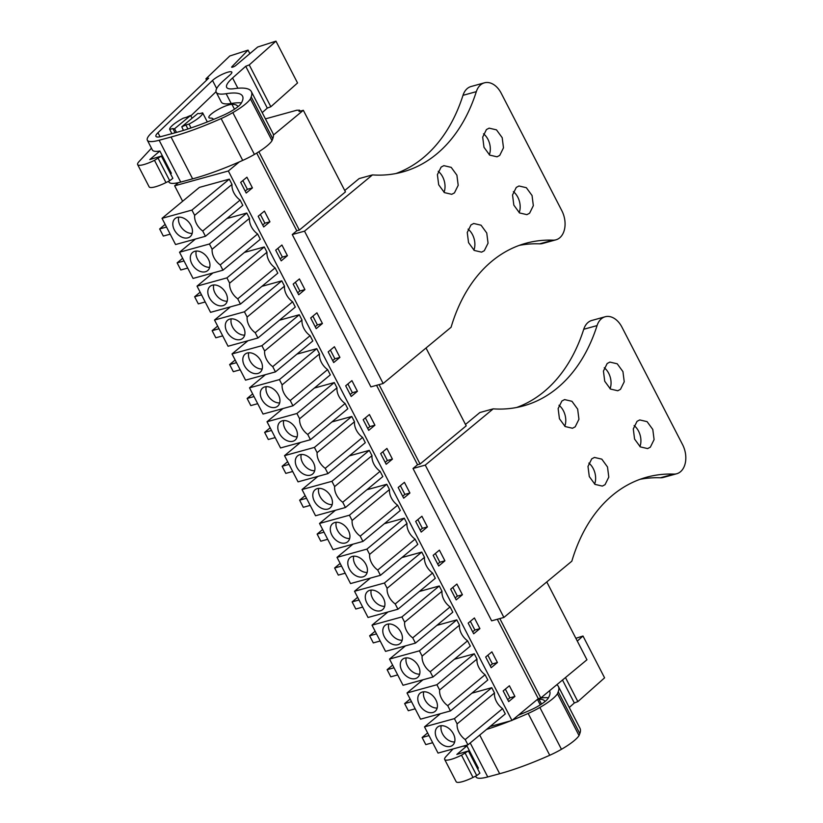 <?xml version="1.0" encoding="UTF-8"?>
<svg xmlns="http://www.w3.org/2000/svg" width="823" height="823" viewBox="0 0 823 823"><rect width="100%" height="100%" fill="white"/><g stroke="black" fill="none" stroke-linecap="round" stroke-linejoin="round"><path stroke-width="1.23" d="M239.349 161.884L228.352 170.989L174.651 185.803L178.468 182.644M273.411 135.075L303.337 110.292L299.016 111.486L299.593 110.2L296.825 110.22L265.438 118.872M174.651 185.803L182.634 201.265M490.066 726.514L511.968 720.475L228.352 170.989M205.452 236.283L175.556 244.534L162.028 218.332L199.392 187.387L229.288 179.147L232.004 184.414L194.639 215.348A14.783 10.308 -129.6 0 0 202.736 231.016L205.452 236.283L242.816 205.349L240.1 200.082A14.783 10.308 50.4 0 1 232.004 184.414M384.382 523.665L404.278 518.181L406.994 523.449L369.63 554.383A14.783 10.308 -129.6 0 0 377.716 570.051L380.442 575.318L417.806 544.384L415.08 539.116A14.783 10.308 50.4 0 1 406.994 523.449M366.883 489.757L386.779 484.274L389.495 489.541L352.131 520.475A14.783 10.308 -129.6 0 0 360.217 536.154L362.943 541.421L400.307 510.476L397.591 505.209A14.783 10.308 50.4 0 1 389.495 489.541M419.38 591.47L439.276 585.986L441.992 591.253L404.628 622.188A14.783 10.308 -129.6 0 0 412.714 637.856L415.44 643.123L452.804 612.189L450.078 606.921A14.783 10.308 50.4 0 1 441.992 591.253M401.881 557.562L421.777 552.079L424.493 557.346L387.129 588.28A14.783 10.308 -129.6 0 0 395.215 603.959L397.941 609.226L435.305 578.291L432.579 573.024A14.783 10.308 50.4 0 1 424.493 557.346M292.597 301.794A14.783 10.308 50.4 0 1 284.501 286.126L247.137 317.061A14.783 10.308 -129.6 0 0 255.233 332.729L257.949 337.996L295.313 307.061L292.597 301.794L255.233 332.729M261.889 286.342L281.785 280.849L284.501 286.126M310.096 335.691A14.783 10.308 50.4 0 1 302 320.024L264.636 350.958A14.783 10.308 -129.6 0 0 272.732 366.636L275.448 371.903L312.812 340.969L310.096 335.691L272.732 366.636M279.388 320.24L299.284 314.756L302 320.024M179.527 252.229L209.423 243.989L212.139 249.256A14.783 10.308 -129.6 0 0 220.235 264.924L257.599 233.989L260.315 239.256L222.951 270.191L193.055 278.441L179.527 252.229L195.442 239.051M226.891 218.537L246.787 213.044L249.503 218.311L212.139 249.256M257.599 233.989A14.783 10.308 50.4 0 1 249.503 218.311M197.026 286.137L226.922 277.886L229.638 283.153A14.783 10.308 -129.6 0 0 237.734 298.831L275.098 267.887L277.814 273.154L240.45 304.099L210.554 312.339L197.026 286.137L212.941 272.948M244.39 252.435L264.286 246.951L267.002 252.219L229.638 283.153M275.098 267.887A14.783 10.308 50.4 0 1 267.002 252.219M331.885 421.952L351.781 416.469L354.497 421.736L317.133 452.671A14.783 10.308 -129.6 0 0 325.229 468.338L327.945 473.616L365.309 442.671L362.593 437.404A14.783 10.308 50.4 0 1 354.497 421.736M349.384 455.86L369.28 450.366L371.996 455.633L334.632 486.578A14.783 10.308 -129.6 0 0 342.728 502.246L345.444 507.513L382.808 476.579L380.092 471.312A14.783 10.308 50.4 0 1 371.996 455.633M327.595 369.599A14.783 10.308 50.4 0 1 319.499 353.931L282.135 384.866A14.783 10.308 -129.6 0 0 290.231 400.534L292.947 405.801L330.311 374.866L327.595 369.599L290.231 400.534M296.887 354.147L316.783 348.664L319.499 353.931M345.094 403.507A14.783 10.308 50.4 0 1 336.998 387.828L299.634 418.773A14.783 10.308 -129.6 0 0 307.73 434.441L310.446 439.708L347.81 408.774L345.094 403.507L307.73 434.441M314.386 388.055L334.282 382.561L336.998 387.828M407.015 692.976L436.91 684.726L439.626 689.993A14.783 10.308 -129.6 0 0 447.712 705.671L485.076 674.726L487.802 679.993L450.438 710.938L420.532 719.179L407.015 692.976L422.929 679.788M454.378 659.274L474.274 653.791L476.99 659.058L439.626 689.993M485.076 674.726A14.783 10.308 50.4 0 1 476.99 659.058M389.516 659.069L419.411 650.828L422.127 656.096A14.783 10.308 -129.6 0 0 430.213 671.763L467.577 640.829L470.303 646.096L432.939 677.031L403.033 685.281L389.516 659.069L405.43 645.89M436.879 625.377L456.775 619.884L459.491 625.151L422.127 656.096M467.577 640.829A14.783 10.308 50.4 0 1 459.491 625.151M471.877 693.182L491.773 687.689L494.489 692.966L457.125 723.901A14.783 10.308 -129.6 0 0 465.211 739.568L467.937 744.836L505.301 713.901L502.575 708.634A14.783 10.308 50.4 0 1 494.489 692.966M497.298 619.266L538.283 698.676L511.968 720.475M256.694 153.088L296.794 230.79L299.315 230.101L345.454 191.893L303.337 110.292M376.553 385.329L417.539 464.738L420.069 464.038L466.199 425.841L426.026 348.006M240.686 182.367L246.921 177.212L252.424 187.891L246.2 193.045L240.686 182.367M421.191 532.08L415.677 521.401L421.911 516.247L427.415 526.926L421.191 532.08M404.412 482.34L409.916 493.018L403.692 498.172L398.178 487.494L404.412 482.34M456.189 599.885L450.675 589.206L456.899 584.052L462.413 594.731L456.189 599.885M439.4 550.145L444.914 560.823L438.69 565.987L433.176 555.309L439.4 550.145M304.921 289.603L298.698 294.757L293.183 284.079L299.418 278.925L304.921 289.603L299.881 290.992L297.689 292.803M310.683 317.976L316.917 312.822L322.421 323.501L316.197 328.655L310.683 317.976M269.923 221.799L263.699 226.953L258.185 216.274L264.42 211.12L269.923 221.799L264.883 223.187L262.691 224.998M287.422 255.696L281.199 260.85L275.684 250.171L281.919 245.017L287.422 255.696L282.382 257.085L280.19 258.906M363.18 419.689L369.414 414.535L374.918 425.213L368.694 430.367L363.18 419.689M392.417 459.121L386.193 464.275L380.679 453.596L386.913 448.442L392.417 459.121L387.376 460.51L385.185 462.32M328.182 351.884L334.416 346.73L339.92 357.408L333.696 362.562L328.182 351.884M357.419 391.306L351.195 396.47L345.681 385.792L351.915 380.627L357.419 391.306L352.378 392.705L350.186 394.515M491.187 667.69L485.673 657.011L491.897 651.857L497.411 662.536L491.187 667.69M474.398 617.96L479.912 628.628L473.688 633.792L468.174 623.114L474.398 617.96M514.91 696.443L508.686 701.597L503.172 690.919L509.396 685.765L514.91 696.443L509.869 697.832L507.678 699.643M499.828 618.567L540.814 697.976L538.283 698.676M258.875 151.741L299.315 230.101M379.074 384.629L420.069 464.038M546.781 581.943L586.953 659.779L540.814 697.976M187.932 128.974L185.864 124.973A15.38 3.292 -27.3 0 1 181.77 126.773L183.447 130.404M224.401 114.778A13.333 2.86 -27.3 0 0 223.815 115.045M162.028 218.332L191.924 210.081L229.288 179.147M191.924 210.081L194.639 215.348M240.1 200.082L202.736 231.016M404.278 518.181L366.914 549.116L337.019 557.356L352.933 544.178M366.914 549.116L369.63 554.383M415.08 539.116L377.716 570.051M380.442 575.318L350.536 583.569L337.019 557.356M386.779 484.274L349.415 515.208L319.519 523.459L335.434 510.27M349.415 515.208L352.131 520.475M397.591 505.209L360.217 536.154M362.943 541.421L333.048 549.661L319.519 523.459M387.931 611.983L372.017 625.171L385.534 651.374L415.44 643.123M372.017 625.171L401.912 616.921L439.276 585.986M401.912 616.921L404.628 622.188M450.078 606.921L412.714 637.856M370.432 578.085L354.518 591.264L368.035 617.476L397.941 609.226M354.518 591.264L384.413 583.013L421.777 552.079M384.413 583.013L387.129 588.28M432.579 573.024L395.215 603.959M257.949 337.996L228.053 346.246L214.525 320.034L230.44 306.856M214.525 320.034L244.421 311.794L281.785 280.849M244.421 311.794L247.137 317.061M275.448 371.903L245.552 380.144L232.024 353.941L247.939 340.753M232.024 353.941L261.92 345.691L299.284 314.756M261.92 345.691L264.636 350.958M220.235 264.924L222.951 270.191M209.423 243.989L246.787 213.044M237.734 298.831L240.45 304.099M226.922 277.886L264.286 246.951M327.945 473.616L298.049 481.856L284.521 455.654L314.417 447.403L351.781 416.469M314.417 447.403L317.133 452.671M362.593 437.404L325.229 468.338M284.521 455.654L300.436 442.465M345.444 507.513L315.548 515.764L302.02 489.551L331.916 481.311L369.28 450.366M331.916 481.311L334.632 486.578M380.092 471.312L342.728 502.246M302.02 489.551L317.935 476.373M292.947 405.801L263.051 414.051L249.523 387.839L265.438 374.66M249.523 387.839L279.419 379.598L316.783 348.664M279.419 379.598L282.135 384.866M310.446 439.708L280.55 447.959L267.022 421.746L282.937 408.568M267.022 421.746L296.918 413.496L334.282 382.561M296.918 413.496L299.634 418.773M447.712 705.671L450.438 710.938M436.91 684.726L474.274 653.791M430.213 671.763L432.939 677.031M419.411 650.828L456.775 619.884M467.937 744.836L438.031 753.086L424.503 726.874L454.409 718.633L491.773 687.689M454.409 718.633L457.125 723.901M502.575 708.634L465.211 739.568M424.503 726.874L440.428 713.695M242.878 180.556L247.384 189.28L245.192 191.09M252.424 187.891L247.384 189.28M417.868 519.591L422.374 528.315L420.183 530.125M427.415 526.926L422.374 528.315M400.369 485.683L404.875 494.407L402.684 496.228M409.916 493.018L404.875 494.407M452.866 587.396L457.372 596.119L455.181 597.93M462.413 594.731L457.372 596.119M435.367 553.488L439.873 562.222L437.682 564.033M444.914 560.823L439.873 562.222M295.375 282.268L299.881 290.992M312.874 316.166L317.38 324.9L315.188 326.71M322.421 323.501L317.38 324.9M260.377 214.464L264.883 223.187M277.876 248.361L282.382 257.085M365.371 417.878L369.877 426.602L367.686 428.413M374.918 425.213L369.877 426.602M382.87 451.786L387.376 460.51M330.373 350.073L334.879 358.797L332.687 360.608M339.92 357.408L334.879 358.797M347.872 383.971L352.378 392.705M487.864 655.201L492.37 663.924L490.179 665.745M497.411 662.536L492.37 663.924M470.365 621.303L474.871 630.027L472.68 631.838M479.912 628.628L474.871 630.027M505.363 689.108L509.869 697.832M181.77 126.773L197.777 113.512A15.38 3.292 -27.3 0 1 199.444 113.718L202.633 112.844A18.456 3.961 -27.3 0 1 189.043 124.088L185.864 124.973M191.029 127.935L189.043 124.088M175.073 132.781L172.881 128.553A15.38 3.292 -27.3 0 0 174.558 128.758L176.534 132.39M174.558 128.758L190.566 115.498L192.119 118.193M190.566 115.498A15.38 3.292 -27.3 0 0 186.471 117.298L183.292 118.173A18.456 3.961 -27.3 0 0 169.703 129.427L172.881 128.553M177.891 234.524A11.789 8.22 -129.6 0 0 190.154 236.695A11.789 8.22 -129.6 0 0 187.377 220.698A11.789 8.22 -129.6 0 0 175.114 218.527A11.789 8.22 -129.6 0 0 177.891 234.524M166.534 227.055L159.641 228.948L165.156 224.381M159.641 228.948L163.314 236.067L170.207 234.174M352.872 573.559A11.789 8.22 -129.6 0 0 365.134 575.73A11.789 8.22 -129.6 0 0 362.357 559.733A11.789 8.22 -129.6 0 0 350.104 557.562A11.789 8.22 -129.6 0 0 352.872 573.559M341.514 566.08L334.632 567.983L340.146 563.416M334.632 567.983L338.304 575.102L345.187 573.199M335.373 539.651A11.789 8.22 -129.6 0 0 347.635 541.822A11.789 8.22 -129.6 0 0 344.858 525.835A11.789 8.22 -129.6 0 0 332.605 523.665A11.789 8.22 -129.6 0 0 335.373 539.651M324.015 532.183L317.133 534.076L322.647 529.518M317.133 534.076L320.805 541.195L327.688 539.302M387.87 641.364A11.789 8.22 -129.6 0 0 400.132 643.535A11.789 8.22 -129.6 0 0 397.355 627.538A11.789 8.22 -129.6 0 0 385.092 625.367A11.789 8.22 -129.6 0 0 387.87 641.364M376.512 633.895L369.63 635.788L375.144 631.22M369.63 635.788L373.303 642.907L380.185 641.014M370.371 607.467A11.789 8.22 -129.6 0 0 382.633 609.627A11.789 8.22 -129.6 0 0 379.856 593.64A11.789 8.22 -129.6 0 0 367.593 591.47A11.789 8.22 -129.6 0 0 370.371 607.467M359.013 599.988L352.131 601.891L357.645 597.323M352.131 601.891L355.803 609.01L362.686 607.107M230.389 336.237A11.789 8.22 -129.6 0 0 242.641 338.407A11.789 8.22 -129.6 0 0 239.874 322.41A11.789 8.22 -129.6 0 0 227.611 320.24A11.789 8.22 -129.6 0 0 230.389 336.237M219.021 328.758L212.139 330.661L217.653 326.093M212.139 330.661L215.811 337.78L222.704 335.877M247.888 370.144A11.789 8.22 -129.6 0 0 260.14 372.305A11.789 8.22 -129.6 0 0 257.373 356.318A11.789 8.22 -129.6 0 0 245.11 354.147A11.789 8.22 -129.6 0 0 247.888 370.144M236.52 362.665L229.638 364.568L235.152 360.001M229.638 364.568L233.31 371.687L240.203 369.784M195.39 268.432A11.789 8.22 -129.6 0 0 207.653 270.602A11.789 8.22 -129.6 0 0 204.876 254.605A11.789 8.22 -129.6 0 0 192.613 252.435A11.789 8.22 -129.6 0 0 195.39 268.432M184.023 260.953L177.14 262.856L182.655 258.288M177.14 262.856L180.813 269.975L187.706 268.072M212.89 302.329A11.789 8.22 -129.6 0 0 225.152 304.5A11.789 8.22 -129.6 0 0 222.375 288.503A11.789 8.22 -129.6 0 0 210.112 286.342A11.789 8.22 -129.6 0 0 212.89 302.329M201.522 294.86L194.639 296.753L200.154 292.196M194.639 296.753L198.312 303.872L205.205 301.979M300.374 471.846A11.789 8.22 -129.6 0 0 312.637 474.017A11.789 8.22 -129.6 0 0 309.87 458.02A11.789 8.22 -129.6 0 0 297.607 455.86A11.789 8.22 -129.6 0 0 300.374 471.846M289.017 464.378L282.135 466.271L287.649 461.713M282.135 466.271L285.807 473.39L292.69 471.497M317.873 505.754A11.789 8.22 -129.6 0 0 330.136 507.925A11.789 8.22 -129.6 0 0 327.359 491.928A11.789 8.22 -129.6 0 0 315.106 489.757A11.789 8.22 -129.6 0 0 317.873 505.754M306.516 498.275L299.634 500.178L305.148 495.611M299.634 500.178L303.306 507.297L310.189 505.394M265.376 404.042A11.789 8.22 -129.6 0 0 277.639 406.212A11.789 8.22 -129.6 0 0 274.872 390.215A11.789 8.22 -129.6 0 0 262.609 388.045A11.789 8.22 -129.6 0 0 265.376 404.042M254.019 396.563L247.137 398.466L252.651 393.898M247.137 398.466L250.809 405.585L257.702 403.681M282.875 437.949A11.789 8.22 -129.6 0 0 295.138 440.11A11.789 8.22 -129.6 0 0 292.371 424.123A11.789 8.22 -129.6 0 0 280.108 421.952A11.789 8.22 -129.6 0 0 282.875 437.949M271.518 430.47L264.636 432.373L270.15 427.806M264.636 432.373L268.308 439.492L275.201 437.589M422.868 709.169A11.789 8.22 -129.6 0 0 435.13 711.339A11.789 8.22 -129.6 0 0 432.353 695.342A11.789 8.22 -129.6 0 0 420.09 693.182A11.789 8.22 -129.6 0 0 422.868 709.169M411.51 701.7L404.628 703.593L410.132 699.036M404.628 703.593L408.301 710.712L415.183 708.819M405.369 675.272A11.789 8.22 -129.6 0 0 417.631 677.442A11.789 8.22 -129.6 0 0 414.854 661.445A11.789 8.22 -129.6 0 0 402.591 659.274A11.789 8.22 -129.6 0 0 405.369 675.272M394.011 667.792L387.129 669.696L392.643 665.128M387.129 669.696L390.802 676.815L397.684 674.911M440.367 743.076A11.789 8.22 -129.6 0 0 452.629 745.247A11.789 8.22 -129.6 0 0 449.852 729.25A11.789 8.22 -129.6 0 0 437.589 727.079A11.789 8.22 -129.6 0 0 440.367 743.076M429.009 735.597L422.127 737.501L427.631 732.933M422.127 737.501L425.8 744.62L432.682 742.716M207.324 121.938L202.633 112.844M171.884 133.645L169.703 129.427M178.735 217.149A11.789 8.22 -129.6 0 0 183.55 229.843A11.789 8.22 -129.6 0 0 192.191 233.393M353.725 556.183A11.789 8.22 -129.6 0 0 358.54 568.868A11.789 8.22 -129.6 0 0 367.171 572.427M336.226 522.276A11.789 8.22 -129.6 0 0 341.041 534.971A11.789 8.22 -129.6 0 0 349.672 538.52M388.723 623.988A11.789 8.22 -129.6 0 0 393.538 636.683A11.789 8.22 -129.6 0 0 402.169 640.232M371.224 590.081A11.789 8.22 -129.6 0 0 376.039 602.775A11.789 8.22 -129.6 0 0 384.67 606.325M231.232 318.861A11.789 8.22 -129.6 0 0 236.047 331.546A11.789 8.22 -129.6 0 0 244.688 335.105M248.731 352.758A11.789 8.22 -129.6 0 0 253.546 365.453A11.789 8.22 -129.6 0 0 262.177 369.002M196.234 251.046A11.789 8.22 -129.6 0 0 201.049 263.741A11.789 8.22 -129.6 0 0 209.69 267.3M213.733 284.953A11.789 8.22 -129.6 0 0 218.548 297.648A11.789 8.22 -129.6 0 0 227.189 301.197M301.228 454.471A11.789 8.22 -129.6 0 0 306.043 467.166A11.789 8.22 -129.6 0 0 314.674 470.715M318.727 488.368A11.789 8.22 -129.6 0 0 323.542 501.063A11.789 8.22 -129.6 0 0 332.173 504.622M266.23 386.666A11.789 8.22 -129.6 0 0 271.045 399.35A11.789 8.22 -129.6 0 0 279.676 402.91M283.729 420.563A11.789 8.22 -129.6 0 0 288.544 433.258A11.789 8.22 -129.6 0 0 297.175 436.818M423.722 691.793A11.789 8.22 -129.6 0 0 428.536 704.488A11.789 8.22 -129.6 0 0 437.167 708.037M406.223 657.886A11.789 8.22 -129.6 0 0 411.037 670.58A11.789 8.22 -129.6 0 0 419.668 674.14M441.221 725.701A11.789 8.22 -129.6 0 0 446.035 738.385A11.789 8.22 -129.6 0 0 454.666 741.945M168.55 181.307L168.941 182.048A35.883 7.695 -27.3 0 0 180.721 182.078L192.633 178.848A117.905 25.276 -27.3 0 0 242.713 160.403A27.684 5.936 -27.3 0 0 254.42 154.436A30.204 6.471 -27.3 0 0 272.012 140.692L272.773 138.706A92.269 19.783 -27.3 0 0 272.938 133.398L251.344 91.579A92.269 19.783 -27.3 0 0 234.257 88.668A41.006 8.796 -27.3 0 1 226.664 87.372A41.006 8.796 -27.3 0 1 232.58 77.969L245.717 66.282L267.3 108.101L270.839 106.743L297.545 82.969L275.962 41.15L249.246 64.914L245.717 66.282M232.158 67.27L231.88 66.745L248.052 50.11L229.782 55.985L205.915 78.833L208.672 78.175L151.36 133.079A35.883 7.695 -27.3 0 0 147.348 140.229A35.883 7.695 -27.3 0 0 159.137 140.26L171.05 137.029A117.905 25.276 -27.3 0 0 221.13 118.584A27.684 5.936 -27.3 0 0 232.837 112.607A30.204 6.471 -27.3 0 0 250.418 98.873L251.19 96.877A92.269 19.783 -27.3 0 0 251.344 91.579M147.348 140.229L152.399 150.012A35.883 7.695 -27.3 0 0 159.868 151.021L149.796 159.569L161.37 156.072L154.498 160.331A18.456 3.961 -27.3 0 1 137.636 164.59A18.456 3.961 -27.3 0 1 139.015 161.606L151.463 148.202M170.577 173.92L171.359 173.262L159.868 151.021M262.218 112.628L267.3 108.101M231.88 66.745A2.562 0.545 -27.3 0 0 231.664 67.188A2.562 0.545 -27.3 0 0 233.331 66.9A2.562 0.545 -27.3 0 0 235.769 65.501L257.692 47.014L275.962 41.15M157.965 132.719A18.168 3.899 -27.3 0 0 155.928 136.34A18.168 3.899 -27.3 0 0 161.905 136.351L179.64 131.546A117.905 25.276 -27.3 0 0 223.156 115.333A17.478 3.745 -27.3 0 0 241.118 103.41A82.362 17.653 -27.3 0 0 242.538 96.126A82.362 17.653 -27.3 0 0 226.15 93.699A49.884 10.699 -27.3 0 1 216.223 92.238A49.884 10.699 -27.3 0 1 223.424 80.788L230.152 74.8A11.594 2.49 -27.3 0 0 231.829 72.136A11.594 2.49 -27.3 0 0 223.979 73.566A11.594 2.49 -27.3 0 0 212.9 80.109A11.594 2.49 -27.3 0 0 212.519 80.459L157.965 132.719L160.063 136.783M161.37 156.072L172.851 178.324L169.713 180.731L165.979 182.583L154.498 160.331M137.636 164.59L149.128 186.842A18.456 3.961 -27.3 0 0 165.979 182.583M205.915 78.833L206.604 80.17M248.052 50.11L249.863 53.618M249.246 64.914L270.839 106.743M250.418 98.873L272.012 140.692M216.038 91.723L190.792 115.899M216.223 92.238L221.274 102.021A49.884 10.699 -27.3 0 0 231.201 103.492L226.15 93.699M241.417 102.906A82.362 17.653 -27.3 0 0 231.201 103.492M158.232 158.489L169.713 180.731M237.898 106.723A52.61 11.275 -27.3 0 0 237.734 106.352A52.61 11.275 -27.3 0 0 231.963 104.356A13.837 2.963 -27.3 0 0 217.385 109.912A13.837 2.963 -27.3 0 0 208.888 117.576A13.837 2.963 -27.3 0 0 210.4 118.1A24.927 5.339 -27.3 0 1 213.136 119.047A24.927 5.339 -27.3 0 1 213.27 119.541M475.591 776.171L475.972 776.912A35.883 7.695 -27.3 0 0 487.751 776.943L499.664 773.723A117.905 25.276 -27.3 0 0 549.743 755.267A27.684 5.936 -27.3 0 0 561.461 749.3A30.204 6.471 -27.3 0 0 579.042 735.567L579.814 733.571A92.269 19.783 -27.3 0 0 579.968 728.262L558.385 686.444A92.269 19.783 -27.3 0 0 556.821 684.726M462.855 746.235A35.883 7.695 -27.3 0 0 466.908 745.885L456.837 754.434L468.4 750.936L461.528 755.195A18.456 3.961 -27.3 0 1 444.677 759.464A18.456 3.961 -27.3 0 1 446.056 756.471L453.041 748.951M477.607 768.785L478.389 768.126L466.908 745.885M565.463 677.566L577.869 701.608L604.586 677.833L582.993 636.014L577.304 641.086M577.869 701.608L574.331 702.976L569.249 707.502M486.558 729.425A117.905 25.276 -27.3 0 0 510.569 720.855M512.359 720.146A117.905 25.276 -27.3 0 0 528.16 713.448A27.684 5.936 -27.3 0 0 539.867 707.471A30.204 6.471 -27.3 0 0 557.459 693.738L558.22 691.742A92.269 19.783 -27.3 0 0 558.385 686.444M575.863 638.309L582.993 636.014M518.295 715.228A117.905 25.276 -27.3 0 0 530.187 710.208A17.478 3.745 -27.3 0 0 548.149 698.285A82.362 17.653 -27.3 0 0 549.579 690.991A82.362 17.653 -27.3 0 0 549.476 690.806M468.4 750.936L479.881 773.188L476.743 775.595L473.009 777.447L461.528 755.195M444.677 759.464L456.158 781.706A18.456 3.961 -27.3 0 0 473.009 777.447M562.49 680.024L574.331 702.976M557.459 693.738L579.042 735.567M548.447 697.77A82.362 17.653 -27.3 0 0 540.752 697.997M465.262 753.354L476.743 775.595M544.929 701.587A52.61 11.275 -27.3 0 0 544.775 701.217A52.61 11.275 -27.3 0 0 538.993 699.221A13.837 2.963 -27.3 0 0 537.44 699.385L540.269 704.869M395.914 173.54A186.543 127.616 -105.4 0 0 462.989 95.334A20.503 14.032 -105.4 0 1 471.085 86.508L484.418 82.825A20.503 14.032 74.6 0 0 476.322 91.651A186.543 127.616 74.6 0 1 402.653 171.966A186.543 127.616 74.6 0 1 372.459 174.908L304.52 231.16L292.268 234.545L296.794 230.79M555.947 239.822L542.614 243.495A20.503 14.032 -105.4 0 1 539.631 243.834L552.974 240.162A20.503 14.032 74.6 0 0 555.947 239.822A20.503 14.032 74.6 0 0 561.821 210.678L501.197 93.215A20.503 14.032 74.6 0 0 484.418 82.825M519.292 245.377A186.543 127.616 -105.4 0 1 539.631 243.834M344.734 190.504L359.126 178.591L372.459 174.908M468.081 229.154A14.865 10.174 -105.4 0 1 473.883 250.161M438.227 171.318A14.865 10.174 -105.4 0 1 444.029 192.325M483.523 133.81A14.865 10.174 -105.4 0 1 489.315 154.817M513.377 191.656A14.865 10.174 -105.4 0 1 519.169 212.663M552.974 240.162A186.543 127.616 74.6 0 0 525.887 243.269A186.543 127.616 74.6 0 0 451.086 327.256L383.148 383.508L370.895 386.882L292.268 234.545M484.305 250.717L481.599 252.147L474.243 250.439L468.544 242.62L467.248 232.477L470.993 224.916L473.698 223.486L481.054 225.193L486.753 233.012L488.049 243.166L484.305 250.717M454.45 192.88L451.745 194.31L444.399 192.603L438.69 184.784L437.394 174.641L441.138 167.079L443.844 165.649L451.199 167.357L456.899 175.176L458.195 185.319L454.45 192.88M486.424 129.571L489.129 128.151L496.485 129.859L502.195 137.678L503.481 147.821L499.746 155.382L497.041 156.812L489.685 155.105L483.975 147.286L482.69 137.132L486.424 129.571M529.601 213.219L526.895 214.649L519.539 212.941L513.83 205.122L512.544 194.979L516.278 187.418L518.984 185.988L526.339 187.695L532.049 195.514L533.335 205.657L529.601 213.219M304.52 231.16L383.148 383.508M516.659 407.478A186.543 127.616 -105.4 0 0 583.733 329.272A20.503 14.032 -105.4 0 1 591.83 320.445L605.162 316.762A20.503 14.032 74.6 0 0 597.066 325.589A186.543 127.616 74.6 0 1 523.397 405.904A186.543 127.616 74.6 0 1 493.203 408.856L425.265 465.108L413.012 468.482L417.539 464.738M676.691 473.76L663.359 477.433A20.503 14.032 -105.4 0 1 660.385 477.782L673.718 474.099A20.503 14.032 74.6 0 0 676.691 473.76A20.503 14.032 74.6 0 0 682.565 444.615L621.941 327.153A20.503 14.032 74.6 0 0 605.162 316.762M640.037 479.315A186.543 127.616 -105.4 0 1 660.385 477.782M465.489 424.442L479.871 412.529L493.203 408.856M588.836 463.092A14.865 10.174 -105.4 0 1 594.628 484.099M558.982 405.255A14.865 10.174 -105.4 0 1 564.773 426.263M604.267 367.758A14.865 10.174 -105.4 0 1 610.059 388.765M634.121 425.594A14.865 10.174 -105.4 0 1 639.913 446.601M673.718 474.099A186.543 127.616 74.6 0 0 646.631 477.217A186.543 127.616 74.6 0 0 571.831 561.193L503.892 617.445L491.64 620.83L413.012 468.482M605.059 484.665L602.343 486.095L594.998 484.377L589.289 476.568L587.992 466.415L591.737 458.853L594.443 457.434L601.798 459.141L607.497 466.96L608.794 477.103L605.059 484.665M575.205 426.818L572.489 428.248L565.144 426.54L559.434 418.722L558.138 408.578L561.883 401.017L564.588 399.587L571.944 401.295L577.653 409.113L578.939 419.267L575.205 426.818M607.168 363.519L609.874 362.089L617.229 363.797L622.939 371.615L624.235 381.759L620.491 389.32L617.785 390.75L610.429 389.042L604.72 381.224L603.434 371.08L607.168 363.519M650.345 447.167L647.639 448.586L640.284 446.879L634.574 439.06L633.288 428.917L637.023 421.355L639.728 419.936L647.084 421.643L652.793 429.462L654.09 439.605L650.345 447.167M425.265 465.108L503.892 617.445M180.721 182.078L159.137 140.26M171.05 137.029L192.633 178.848M242.713 160.403L221.13 118.584M232.58 77.969L237.888 88.246M272.773 138.706L251.19 96.877M254.42 154.436L232.837 112.607M216.686 88.534L212.519 80.459M234.473 109.212L231.963 104.356M487.751 776.943L470.211 742.953M479.716 735.073L499.664 773.723M549.743 755.267L528.16 713.448M579.814 733.571L558.22 691.742M561.461 749.3L539.867 707.471M541.503 704.077L538.993 699.221M462.989 95.334L476.322 91.651M583.733 329.272L597.066 325.589M300.097 111.187L299.593 110.2"/></g></svg>
